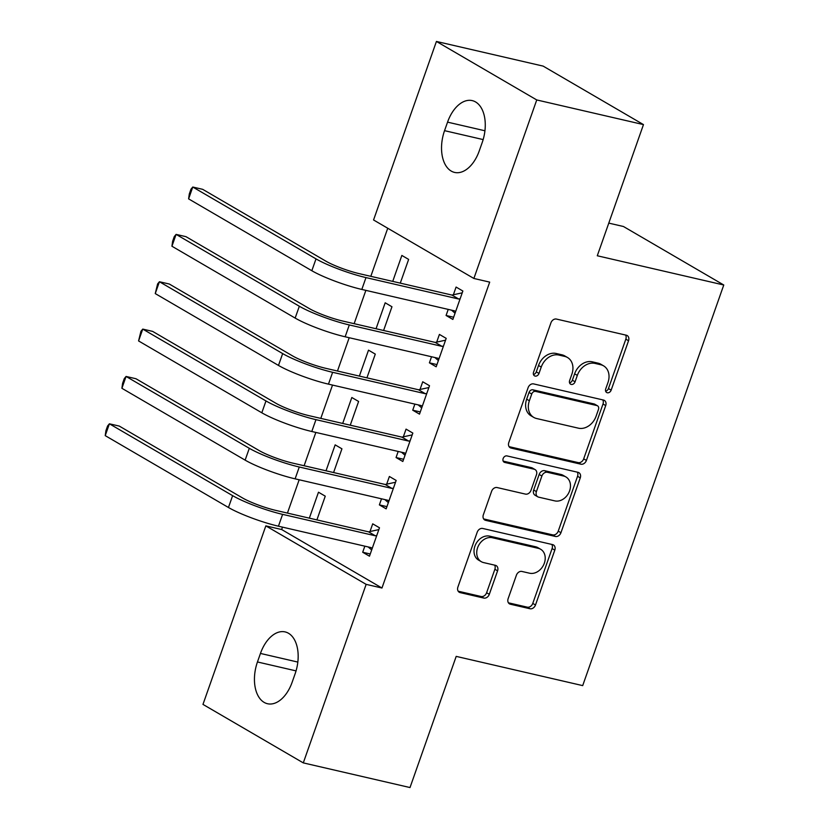 <?xml version="1.0" encoding="UTF-8"?>
<svg xmlns="http://www.w3.org/2000/svg" width="829" height="829" viewBox="0 0 829 829"><rect width="100%" height="100%" fill="white"/><g stroke="black" fill="none" stroke-linecap="round" stroke-linejoin="round"><path stroke-width="1.24" d="M607.294 392.759A3.492 2.736 120.2 0 0 611.16 390.138L628.548 340.75A4.984 3.917 120.2 0 0 627.18 335.548A4.984 3.917 120.2 0 0 626.299 335.206L556.466 319.072A4.984 3.917 120.2 0 0 550.943 322.823L533.555 372.2A3.492 2.736 120.2 0 0 534.518 375.848A3.492 2.736 120.2 0 0 535.13 376.086A3.492 2.736 120.2 0 0 538.985 373.454L541.244 367.071A15.938 12.528 120.2 0 1 558.891 355.061L564.715 356.408A15.938 12.528 120.2 0 1 567.502 357.506A15.938 12.528 120.2 0 1 571.886 374.148L569.637 380.542A3.492 2.736 120.2 0 0 570.601 384.179A3.492 2.736 120.2 0 0 571.212 384.428A3.492 2.736 120.2 0 0 575.077 381.796L577.326 375.402A15.938 12.528 120.2 0 1 594.973 363.403L600.797 364.75A15.938 12.528 120.2 0 1 603.585 365.848A15.938 12.528 120.2 0 1 607.978 382.49L605.719 388.884A3.492 2.736 120.2 0 0 606.683 392.521A3.492 2.736 120.2 0 0 607.294 392.759M605.647 391.184A3.492 2.736 120.2 0 0 608.445 388.552L625.833 339.165A4.984 3.917 120.2 0 0 625.553 335.03M533.472 374.511A3.492 2.736 120.2 0 0 536.28 371.879L538.529 365.485L541.244 367.071M569.564 382.853A3.492 2.736 120.2 0 0 572.362 380.221L574.611 373.827L577.326 375.402M508.136 598.673A4.984 3.917 120.2 0 0 509.514 603.875A4.984 3.917 120.2 0 0 510.384 604.217L529.98 608.745A4.984 3.917 120.2 0 0 535.493 604.994L554.808 550.145A4.984 3.917 120.2 0 0 553.44 544.943A4.984 3.917 120.2 0 0 552.56 544.601L482.727 528.467A4.984 3.917 120.2 0 0 477.203 532.218L457.898 587.056A4.984 3.917 120.2 0 0 459.266 592.258A4.984 3.917 120.2 0 0 460.136 592.6L483.804 598.072A4.984 3.917 120.2 0 0 489.317 594.32L497.587 570.849A4.984 3.917 120.2 0 0 496.219 565.647A4.984 3.917 120.2 0 0 495.348 565.305L483.608 562.59A13.326 10.476 120.2 0 1 481.276 561.668A13.326 10.476 120.2 0 1 478.198 546.29A13.326 10.476 120.2 0 1 492.364 537.731L538.342 548.352A13.326 10.476 120.2 0 1 540.674 549.275A13.326 10.476 120.2 0 1 543.741 564.653A13.326 10.476 120.2 0 1 529.586 573.212L521.918 571.45A4.984 3.917 120.2 0 0 516.405 575.202L508.136 598.673M282.492 527.14L281.642 529.524L381.962 588.02L489.69 282.119L473.877 278.461L373.558 219.975L436.427 41.45L536.746 99.946L473.877 278.461M381.962 588.02L366.149 584.362L303.29 762.887L202.97 704.401L265.84 525.876L366.149 584.362M436.427 41.45L543.15 66.113L643.47 124.599L597.284 255.767L723.769 285L582.694 685.614L456.199 656.381L410.013 787.55L303.29 762.887M643.47 124.599L536.746 99.946M580.88 464.188A4.984 3.917 120.2 0 0 586.404 460.437L605.709 405.588A4.984 3.917 120.2 0 0 604.341 400.386A4.984 3.917 120.2 0 0 603.471 400.044L533.627 383.91A4.984 3.917 120.2 0 0 528.114 387.661L508.799 442.51A4.984 3.917 120.2 0 0 510.167 447.701A4.984 3.917 120.2 0 0 511.047 448.054L580.88 464.188L578.176 462.603A4.984 3.917 120.2 0 0 583.689 458.851L603.004 404.013A4.984 3.917 120.2 0 0 602.724 399.868M580.259 477.867L560.943 532.715A4.984 3.917 120.2 0 1 555.43 536.467L485.587 520.332A4.984 3.917 120.2 0 1 484.716 519.98A4.984 3.917 120.2 0 1 483.348 514.788L491.607 491.307A4.984 3.917 120.2 0 1 497.131 487.556L525.451 494.105A4.984 3.917 120.2 0 0 530.974 490.353L536.456 474.779A4.984 3.917 120.2 0 0 535.078 469.577A4.984 3.917 120.2 0 0 534.208 469.235L504.726 462.427A3.492 2.736 120.2 0 1 504.115 462.178A3.492 2.736 120.2 0 1 503.307 458.157A3.492 2.736 120.2 0 1 507.016 455.919L578.02 472.323A4.984 3.917 120.2 0 1 578.891 472.665A4.984 3.917 120.2 0 1 580.259 477.867L577.554 476.281L558.238 531.13L560.943 532.715M723.769 285L623.449 226.504L608.776 223.115M381.516 498.809L379.371 504.892L386.159 508.84L396.158 480.437L389.381 476.478L386.677 484.167M333.579 472.551L341.931 448.81L335.154 444.862L326.025 470.799M414.873 404.106L412.728 410.189L419.505 414.137L429.515 385.723L422.728 381.775L420.023 389.454M366.926 377.837L375.288 354.107L368.511 350.159L359.371 376.097M448.22 309.393L446.075 315.476L452.862 319.434L462.862 291.02L456.085 287.062L453.38 294.751M400.283 283.135L408.635 259.404L401.858 255.446L392.728 281.383M387.744 228.244L370.812 276.326M365.869 290.368L354.138 323.673M349.196 337.724L337.465 371.029M332.512 385.07L320.792 418.386M315.839 432.427L304.108 465.743M299.165 479.784L287.435 513.089M383.599 330.481L391.962 306.751L385.184 302.803L376.045 328.74M431.546 356.75L429.401 362.833L436.178 366.781L446.189 338.367L439.411 334.419L436.696 342.108M350.252 425.194L358.605 401.464L351.828 397.505L342.698 423.443M398.189 451.453L396.055 457.535L402.832 461.494L412.832 433.08L406.055 429.121L403.35 436.81M316.896 519.897L325.258 496.167L318.481 492.219L309.341 518.156M364.843 546.166L362.698 552.249L369.475 556.197L379.485 527.783L372.708 523.835L370.003 531.524M292.16 682.205A32.476 19.513 103 0 1 267.498 703.728A32.476 19.513 103 0 1 257.456 661.967L260.451 653.439A32.476 19.513 103 0 1 285.124 631.916A32.476 19.513 103 0 1 295.155 673.676L292.16 682.205M281.642 529.524L265.84 525.876M447.556 122.143A32.476 19.513 103 0 1 472.219 100.61A32.476 19.513 103 0 1 482.26 142.37L479.255 150.899A32.476 19.513 103 0 1 454.593 172.422A32.476 19.513 103 0 1 444.551 130.661L447.556 122.143L484.944 130.775M446.075 315.476L453.629 317.227M429.401 362.833L436.956 364.573M412.728 410.189L420.282 411.93M396.055 457.535L403.609 459.287M379.371 504.892L386.936 506.633M362.698 552.249L370.252 553.99M603.585 365.848L600.88 364.263A15.938 12.528 120.2 0 0 598.082 363.164L600.797 364.75M574.611 373.827A15.938 12.528 120.2 0 1 592.269 361.817L598.082 363.164M567.502 357.506L564.798 355.931A15.938 12.528 120.2 0 0 562 354.822L564.715 356.408M538.529 365.485A15.938 12.528 120.2 0 1 556.186 353.486L562 354.822M509.079 446.644L578.176 462.603M598.476 409.443A3.492 2.736 120.2 0 0 597.522 405.806A3.492 2.736 120.2 0 0 596.911 405.568L535.607 391.402A3.492 2.736 120.2 0 0 531.741 394.024L529.368 400.77A15.938 12.528 120.2 0 0 533.762 417.401A15.938 12.528 120.2 0 0 536.55 418.51L578.455 428.189A15.938 12.528 120.2 0 0 596.103 416.189L598.476 409.443M597.522 405.806L594.807 404.231A3.492 2.736 120.2 0 0 594.196 403.982L596.911 405.568M533.762 417.401L531.047 415.826A15.938 12.528 120.2 0 1 526.664 399.184L529.037 392.449A3.492 2.736 120.2 0 1 532.892 389.817L594.196 403.982M483.628 518.923L552.715 534.881A4.984 3.917 120.2 0 0 558.238 531.13M535.078 469.577L532.373 468.002A4.984 3.917 120.2 0 0 531.503 467.66L503.172 461.111M554.839 500.892A13.326 10.476 120.2 0 0 569.005 492.322A13.326 10.476 120.2 0 0 565.938 476.955A13.326 10.476 120.2 0 0 563.606 476.033L547.399 472.281A4.984 3.917 120.2 0 0 541.886 476.033L536.404 491.607A4.984 3.917 120.2 0 0 537.772 496.809A4.984 3.917 120.2 0 0 538.643 497.151L554.839 500.892M565.938 476.955L563.223 475.369A13.326 10.476 120.2 0 0 560.891 474.447L563.606 476.033M537.772 496.809L535.057 495.224A4.984 3.917 120.2 0 1 533.689 490.022L539.171 474.457A4.984 3.917 120.2 0 1 544.694 470.706L560.891 474.447M577.554 476.281A4.984 3.917 120.2 0 0 577.274 472.147M540.674 549.275L537.969 547.689A13.326 10.476 120.2 0 0 535.627 546.767L538.342 548.352M481.276 561.668L478.561 560.093A13.326 10.476 120.2 0 1 475.494 544.715A13.326 10.476 120.2 0 1 489.649 536.145L535.627 546.767M458.178 591.201L481.089 596.497A4.984 3.917 120.2 0 0 486.613 592.745L494.872 569.264A4.984 3.917 120.2 0 0 494.592 565.129M508.415 602.807L527.265 607.16A4.984 3.917 120.2 0 0 532.778 603.408L552.093 548.56A4.984 3.917 120.2 0 0 551.813 544.425M460.157 298.709L458.706 299.02L451.929 295.062L359.206 273.643A25.378 3.72 -160.6 0 1 325.89 261.166L202.659 189.323L192.774 187.033L316.004 258.886A38.061 5.575 19.4 0 0 365.983 277.591L458.706 299.02M188.608 198.877L189.302 193.955L190.971 189.219L192.774 187.033L188.608 198.877L311.839 270.731A38.061 5.575 19.4 0 0 361.817 289.435L454.53 310.854L455.567 311.745M451.929 295.062L462.219 292.844M455.048 313.196L451.536 310.16M443.484 346.056L442.023 346.367L435.246 342.418L342.532 320.999A25.378 3.72 -160.6 0 1 309.207 308.523L185.986 236.679L176.1 234.389L299.331 306.243A38.061 5.575 19.4 0 0 349.31 324.947L442.023 346.367M171.935 246.234L172.619 241.312L174.287 236.576L176.1 234.389L171.935 246.234L295.155 318.077A38.061 5.575 19.4 0 0 345.144 336.781L437.857 358.211L438.883 359.102M435.246 342.418L445.546 340.191M438.375 360.542L434.862 357.517M426.8 393.412L425.35 393.723L418.572 389.775L325.859 368.345A25.378 3.72 -160.6 0 1 292.533 355.879L169.303 284.026L159.427 281.746L282.658 353.589A38.061 5.575 19.4 0 0 332.636 372.304L425.35 393.723M155.251 293.58L157.614 283.922L159.427 281.746L155.251 293.58L278.482 365.434A38.061 5.575 19.4 0 0 328.46 384.138L421.184 405.568L422.21 406.448M418.572 389.775L428.873 387.547M421.702 407.899L418.189 404.873M410.127 440.769L408.676 441.08L401.899 437.121L309.176 415.702A25.378 3.72 -160.6 0 1 275.86 403.236L152.629 331.382L142.754 329.103L265.974 400.946A38.061 5.575 19.4 0 0 315.963 419.65L408.676 441.08M138.578 340.937L140.94 331.279L142.754 329.103L138.578 340.937L261.809 412.79A38.061 5.575 19.4 0 0 311.787 431.494L404.511 452.914L405.536 453.805M401.899 437.121L412.189 434.904M405.029 455.256L401.505 452.219M393.454 488.115L392.003 488.436L385.226 484.478L292.502 463.059A25.378 3.72 -160.6 0 1 259.187 450.582L135.956 378.739L126.07 376.449L249.301 448.302A38.061 5.575 19.4 0 0 299.279 467.007L392.003 488.436M121.904 388.293L122.599 383.371L124.267 378.635L126.07 376.449L121.904 388.293L245.135 460.136A38.061 5.575 19.4 0 0 295.114 478.841L387.827 500.27L388.863 501.162M385.226 484.478L395.516 482.25M388.345 502.612L384.832 499.576M376.78 535.472L375.33 535.783L368.542 531.835L275.829 510.405A25.378 3.72 -160.6 0 1 242.503 497.939L119.283 426.085L109.397 423.806L232.628 495.659A38.061 5.575 19.4 0 0 282.606 514.363L375.33 535.783M105.231 435.639L105.915 430.717L107.583 425.982L109.397 423.806L105.231 435.639L228.452 507.493A38.061 5.575 19.4 0 0 278.44 526.197L371.154 547.627L372.19 548.508M368.542 531.835L378.843 529.607M371.672 549.959L368.159 546.933M608.445 388.552L611.16 390.138M536.28 371.879L538.985 373.454M572.362 380.221L575.077 381.796M592.269 361.817L594.973 363.403M556.186 353.486L558.891 355.061M625.833 339.165L628.548 340.75M509.441 447.121L511.047 448.054M603.004 404.013L605.709 405.588M583.689 458.851L586.404 460.437M532.892 389.817L535.607 391.402M529.037 392.449L531.741 394.024M526.664 399.184L529.368 400.77M552.715 534.881L555.43 536.467M483.991 519.389L485.587 520.332M531.503 467.66L534.208 469.235M503.597 461.774L504.726 462.427M544.694 470.706L547.399 472.281M539.171 474.457L541.886 476.033M533.689 490.022L536.404 491.607M489.649 536.145L492.364 537.731M494.872 569.264L497.587 570.849M486.613 592.745L489.317 594.32M481.089 596.497L483.804 598.072M458.53 591.668L460.136 592.6M552.093 548.56L554.808 550.145M532.778 603.408L535.493 604.994M527.265 607.16L529.98 608.745M508.778 603.284L510.384 604.217M444.551 130.661L483.162 139.583M257.456 661.967L296.057 670.889M260.451 653.439L297.839 662.081M365.983 277.591L361.817 289.435M316.004 258.886L311.839 270.731M349.31 324.947L345.144 336.781M299.331 306.243L295.155 318.077M332.636 372.304L328.46 384.138M282.658 353.589L278.482 365.434M315.963 419.65L311.787 431.494M265.974 400.946L261.809 412.79M299.279 467.007L295.114 478.841M249.301 448.302L245.135 460.136M282.606 514.363L278.44 526.197M232.628 495.659L228.452 507.493"/></g></svg>
